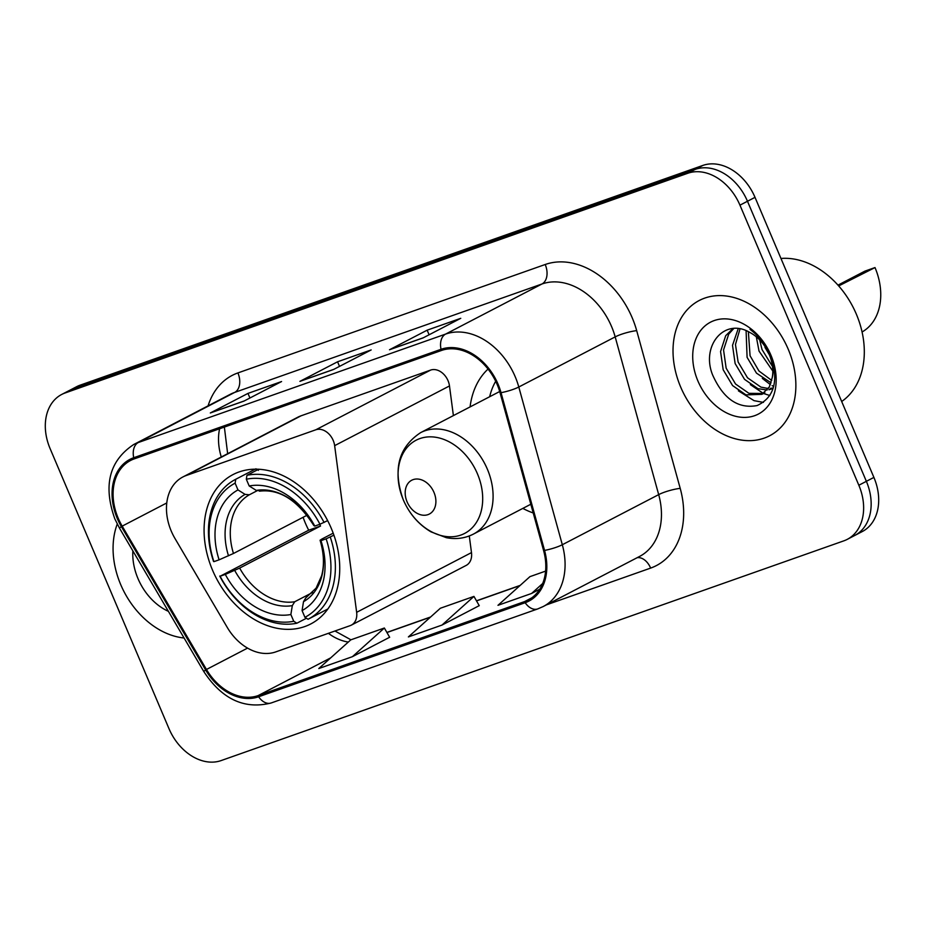 <?xml version="1.0" encoding="UTF-8"?>
<svg xmlns="http://www.w3.org/2000/svg" width="926" height="926" viewBox="0 0 926 926"><rect width="100%" height="100%" fill="white"/><g stroke="black" fill="none" stroke-linecap="round" stroke-linejoin="round"><path stroke-width="1.39" d="M171.264 531.107A47.654 35.466 -117.5 0 0 175.002 538.527L227.264 627.423A47.654 35.466 -117.5 0 0 275.705 651.916L350.202 625.629A15.881 11.818 -117.5 0 0 351.336 625.131A15.881 11.818 -117.5 0 0 356.649 612.317L334.645 445.649A15.881 11.818 -117.5 0 0 315.812 429.791L186.288 475.489A47.654 35.466 -117.5 0 0 182.873 476.971A47.654 35.466 -117.5 0 0 171.264 531.107M522.831 508.397A84.197 62.667 -117.5 0 0 533.226 512.969M212.552 570.208A84.197 62.667 -117.5 0 0 310.754 623.962A84.197 62.667 -117.5 0 0 331.265 528.318A84.197 62.667 -117.5 0 0 233.063 474.563A84.197 62.667 -117.5 0 0 212.552 570.208M488.048 369.057A84.197 62.667 -117.5 0 0 470.072 406.919M453.393 415.589L449.48 385.945A15.881 11.818 -117.5 0 0 430.648 370.076L301.112 415.786A47.654 35.466 -117.5 0 0 297.709 417.267L182.873 476.971M351.336 625.131L466.172 565.416A15.881 11.818 -117.5 0 0 471.484 552.602L469.285 535.946M851.341 536.941A47.654 35.466 -117.5 0 0 854.756 535.46L862.291 531.547A47.654 35.466 -117.5 0 0 873.901 477.411L755.014 197.342A47.654 35.466 -117.5 0 0 702.846 165.43L80.18 385.147A47.654 35.466 -117.5 0 0 76.765 386.617L69.242 390.54A47.654 35.466 -117.5 0 1 72.656 389.059A47.654 35.466 -117.5 0 0 69.242 390.54L61.706 394.453A47.654 35.466 -117.5 0 0 50.097 448.589L168.983 728.658A47.654 35.466 -117.5 0 0 221.152 760.57L843.817 540.853A47.654 35.466 -117.5 0 0 847.221 539.383A47.654 35.466 -117.5 0 0 858.842 485.247L739.955 205.167A47.654 35.466 -117.5 0 0 687.787 173.266L65.121 392.971A47.654 35.466 -117.5 0 0 61.706 394.453M687.787 173.266L695.31 169.354L72.656 389.059L695.31 169.354A47.654 35.466 -117.5 0 1 747.479 201.255A47.654 35.466 -117.5 0 0 695.31 169.354L702.846 165.43M858.842 485.247L866.366 481.323L747.479 201.255L866.366 481.323A47.654 35.466 -117.5 0 1 854.756 535.46A47.654 35.466 -117.5 0 0 866.366 481.323L873.901 477.411M120.739 584.676A76.256 56.752 -117.5 0 0 184.066 637.991A76.256 56.752 -117.5 0 1 120.739 584.676A76.256 56.752 -117.5 0 1 117.243 524.058A76.256 56.752 -117.5 0 0 120.739 584.676M680.691 387.091A76.256 56.752 -117.5 0 0 769.622 435.776A76.256 56.752 -117.5 0 0 788.2 349.16A76.256 56.752 -117.5 0 0 699.269 300.475A76.256 56.752 -117.5 0 0 680.691 387.091A76.256 56.752 -117.5 0 0 769.622 435.776A76.256 56.752 -117.5 0 0 788.2 349.16A76.256 56.752 -117.5 0 0 699.269 300.475A76.256 56.752 -117.5 0 0 680.691 387.091M118.204 518.213A50.837 37.839 62.5 0 1 130.589 460.465A50.837 37.839 62.5 0 1 134.224 458.891L441.517 350.456A50.837 37.839 62.5 0 1 500.063 392.798L543.585 550.519A50.837 37.839 62.5 0 1 528.306 599.967A50.837 37.839 62.5 0 1 524.672 601.553L258.134 695.6A50.837 37.839 62.5 0 1 206.463 669.475L122.186 526.13A50.837 37.839 62.5 0 1 118.204 518.213M117.301 518.537A52.099 38.776 -117.5 0 0 121.387 526.639L205.665 669.996A52.099 38.776 -117.5 0 0 258.62 696.769L525.169 602.71A52.099 38.776 -117.5 0 0 544.557 550.414L501.035 392.682A52.099 38.776 -117.5 0 0 441.031 349.299L133.726 457.722A52.099 38.776 -117.5 0 0 117.301 518.537M423.101 337.897L460.754 318.324L427.152 330.177L389.499 349.75L423.101 337.897M423.448 337.712L390.228 349.438A12.709 8.438 70.6 0 0 389.499 349.75M429.108 334.772L427.152 330.177M243.92 401.12L281.573 381.547L247.971 393.4L210.318 412.973L243.92 401.12M244.267 400.935L211.047 412.66A12.709 8.438 70.6 0 0 210.318 412.973M249.927 397.995L247.971 393.4M333.51 369.509L371.164 349.935L337.562 361.788L299.908 381.362L333.51 369.509M333.858 369.324L300.637 381.049A12.709 8.438 70.6 0 0 299.908 381.362M339.518 366.383L337.562 361.788M352.401 656.684L384.359 628.013L350.757 639.866L318.799 668.537L352.401 656.684L389.649 637.25M545.588 571.122L529.938 576.643L497.98 605.315L531.582 593.462L539.8 589.191M441.991 625.073L473.95 596.402L440.348 608.255L408.389 636.926L441.991 625.073L479.24 605.639M473.95 596.402L479.263 605.697M384.359 628.013L389.672 637.308M531.582 593.462L542.682 583.496M132.858 550.889A51.798 38.556 -117.5 0 0 137.986 578.588A51.798 38.556 -117.5 0 0 168.393 611.334M333.904 535.17L326.137 538.828A75.619 56.278 -117.5 0 1 304.932 617.318L302.073 610.57A68.304 50.837 -117.5 0 0 320.952 540.657L320.107 540.252L321.773 539.094L333.186 533.168M306.425 618.255L296.864 623.221L293.739 621.265A75.619 56.278 -117.5 0 1 220.11 576.238L225.296 574.409A68.304 50.837 -117.5 0 0 290.868 614.517L292.315 605.627L294.723 601.75L312.687 592.409M319.655 524.347A58.778 43.753 -117.5 0 0 320.546 526.014L239.66 568.078L225.296 574.409M220.11 576.238L308.705 530.193A75.457 56.162 62.5 0 1 305.314 523.005A75.457 56.162 62.5 0 1 303.091 517.287M324.077 522.472A78.791 58.651 -117.5 0 0 246.953 475.304L246.316 479.217A75.619 56.278 -117.5 0 1 319.945 524.243L327.642 520.62M258.62 469.239L246.953 475.304M304.932 617.318L308.069 619.274A78.791 58.651 -117.5 0 0 308.254 619.17A78.791 58.651 -117.5 0 0 330.269 537.057M219.74 576.053A78.791 58.651 -117.5 0 0 296.864 623.221M319.945 524.243L314.759 526.072A68.304 50.837 -117.5 0 0 249.187 485.965L246.316 479.217M320.952 540.657L326.137 538.828M290.868 614.517L293.739 621.265M249.187 485.965L256.282 490.41L260.519 490.838M259.477 491.185C279.467 488.708 297.605 500.19 313.891 525.632L314.759 526.072M303.508 601.68A61.104 45.478 -117.5 0 0 320.107 540.252L320.072 540.217C323.961 553.285 324.47 565.149 321.6 575.822L316.09 588.137L305.788 597.86L303.508 601.68L302.073 610.57M255.9 468.787L258.4 470.35M235.76 479.251A78.791 58.651 -117.5 0 0 235.563 479.355A78.791 58.651 -117.5 0 0 213.547 561.469L213.918 561.654A75.619 56.278 -117.5 0 1 235.123 483.164L235.76 479.251L255.159 469.169L235.563 479.355M235.123 483.164L237.982 489.923A68.304 50.837 -117.5 0 0 219.103 559.825L213.918 561.654M257 490.803L249.326 494.797L245.077 494.368L237.982 489.923M219.103 559.825L233.468 553.482L307.108 515.203M308.705 530.193L320.546 526.014M837.984 285.127L864.93 271.121L875.001 267.568L838.69 285.926M433.981 492.389A19.064 14.191 -117.5 0 0 413.112 479.633A19.064 14.191 -117.5 0 0 407.104 501.88A19.064 14.191 -117.5 0 0 427.974 514.636A19.064 14.191 -117.5 0 0 433.981 492.389M495.699 381.269A75.457 56.162 -117.5 0 0 489.657 396.733M862.071 331.983A57.192 42.561 -117.5 0 0 875.001 267.568M841.676 401.502A79.428 59.114 -117.5 0 0 856.318 314.111A79.428 59.114 -117.5 0 0 780.965 258.47M772.782 371.048L759.031 351.104L756.322 336.798M772.481 366.488L762.029 349.553L759.667 339.9M771.092 382.855L756.473 373.132L747.085 357.32L746.09 330.675M771.752 380.47L758.973 371.025L750.072 355.769L748.358 331.693M773.083 388.48L768.974 389.777M767.203 390.008L757.919 388.665L744.527 379.347L735.128 363.536L732.512 345.34L738.219 328.661M773.256 387.936L770.189 388.445M768.337 388.515L760.906 387.114L747.513 377.796L738.115 361.985L735.464 344.495L740.013 328.915M772.249 377.576A35.906 26.727 -117.5 0 0 769.17 354.299A35.906 26.727 -117.5 0 0 749.863 332.469C724.375 317.236 700.936 345.745 712.522 374.741C723.218 398.77 738.068 409.049 757.063 405.576C773.893 397.763 778.673 381.72 771.393 357.436L770.397 354.947C765.709 344.159 758.915 335.64 750.014 329.378C758.984 336.184 765.57 344.588 769.772 354.612C773.187 363.2 774.009 370.851 772.249 377.576L769.286 386.987L761.855 394.349L745.962 394.881L732.57 385.563L723.171 369.752L720.567 351.556L725.706 335.698L732.871 328.58M763.313 393.492L748.949 393.33L735.557 384.012L726.158 368.201L723.553 349.993L728.693 334.136L733.786 328.51M772.319 359.763L764.957 347.354M697.926 381.014A51.798 38.556 -117.5 0 0 754.632 415.693A51.798 38.556 -117.5 0 0 770.953 355.237A51.798 38.556 -117.5 0 0 714.247 320.558A51.798 38.556 -117.5 0 0 697.926 381.014M763.452 402.393L754.019 400.645L738.392 390.83M769.842 395.506L763.51 393.492M763.394 393.434L750.349 384.614M773.673 386.455L772.145 385.667M770.42 384.672L762.306 378.398M356.649 612.317L471.484 552.602M334.645 445.649L449.48 385.945M315.812 429.791L430.648 370.076M186.288 475.489L301.112 415.786M80.18 385.147L65.121 392.971M755.014 197.342L739.955 205.167M219.601 428.773A50.837 37.839 -117.5 0 0 221.279 457.004M208.084 405.854A79.428 59.114 62.5 0 1 237.913 372.923L545.206 264.5A15.881 10.556 -109.4 0 1 541.988 283.981L234.695 392.404A63.547 47.295 -117.5 0 0 230.146 394.383L133.761 444.492A63.547 47.295 62.5 0 1 138.31 442.524A15.881 10.556 70.6 0 0 133.726 457.722M545.206 264.5A79.428 59.114 62.5 0 1 632.157 317.676A79.428 59.114 62.5 0 1 636.683 330.64L680.205 488.361A79.428 59.114 62.5 0 1 650.642 568.089L546.444 604.863M611.554 326.519A63.547 47.295 -117.5 0 0 541.988 283.981L445.603 334.089A63.547 47.295 62.5 0 1 518.791 387.01L562.313 544.731A63.547 47.295 62.5 0 1 543.203 606.542L639.588 556.433A63.547 47.295 -117.5 0 0 658.687 494.623L615.177 336.89A63.547 47.295 -117.5 0 0 611.554 326.519M133.761 444.492C109.256 460.754 102.96 485.571 114.859 518.93L119.523 528.202A15.881 0.741 -30.5 0 1 121.387 526.639M119.523 528.202L203.801 671.547C222.008 699.257 244.476 709.733 271.214 702.961A15.881 10.556 -109.4 0 1 258.62 696.769M525.169 602.71A15.881 10.556 70.6 0 0 537.751 608.914L543.203 606.542M544.557 550.414A15.881 2.928 -15.4 0 0 562.313 544.731L658.687 494.623A15.881 2.928 164.6 0 1 680.205 488.361M203.801 671.547A15.881 0.741 -30.5 0 1 205.665 669.996M501.035 392.682A15.881 2.928 -15.4 0 0 518.791 387.01L615.177 336.89A15.881 2.928 164.6 0 1 636.683 330.64M441.031 349.299A15.881 10.556 -109.4 0 1 445.603 334.089L138.31 442.524L234.695 392.404A15.881 10.556 -109.4 0 0 237.913 372.923M637.146 557.707A15.881 10.556 -109.4 0 1 650.642 568.089M524.672 601.553L531.686 597.895M122.186 526.13L166.784 502.945M206.463 669.475L247.566 648.107M328.383 633.326A50.837 37.839 -117.5 0 0 348.303 642.065M258.134 695.6L330.709 657.854M386.941 632.527L430.382 617.202M476.531 600.916L519.972 585.591M239.66 568.078A58.778 43.753 -117.5 0 0 294.723 601.75M313.914 525.655A61.104 45.478 -117.5 0 0 256.282 490.41M234.683 570.393A61.104 45.478 -117.5 0 0 292.315 605.627M245.077 494.368A61.104 45.478 -117.5 0 0 228.49 555.797M249.326 494.797A58.778 43.753 -117.5 0 0 233.468 553.482M477.411 473.753A52.539 39.1 -117.5 0 0 419.895 438.577A52.539 39.1 -117.5 0 0 403.342 499.89A52.539 39.1 -117.5 0 0 460.847 535.066A52.539 39.1 -117.5 0 0 477.411 473.753M487.342 469.135A57.192 42.561 -117.5 0 0 420.647 432.627C398.377 447.362 392.589 469.771 403.285 499.843C409.408 513.884 418.645 524.544 430.972 531.848L446.344 537.682C456.043 539.545 465.072 538.353 473.417 534.094A57.192 42.561 -117.5 0 0 487.342 469.135M271.214 702.961L537.751 608.914M847.221 539.383L854.756 535.46M334.957 631L350.931 639.808M386.883 632.423L430.625 616.982M476.473 600.8L520.215 585.371M227.646 453.694L224.37 427.083M327.85 608.984L308.254 619.17M499.704 391.513L420.647 432.627M530.818 504.242L473.417 534.094M764.853 392.786L761.855 394.349"/></g></svg>
